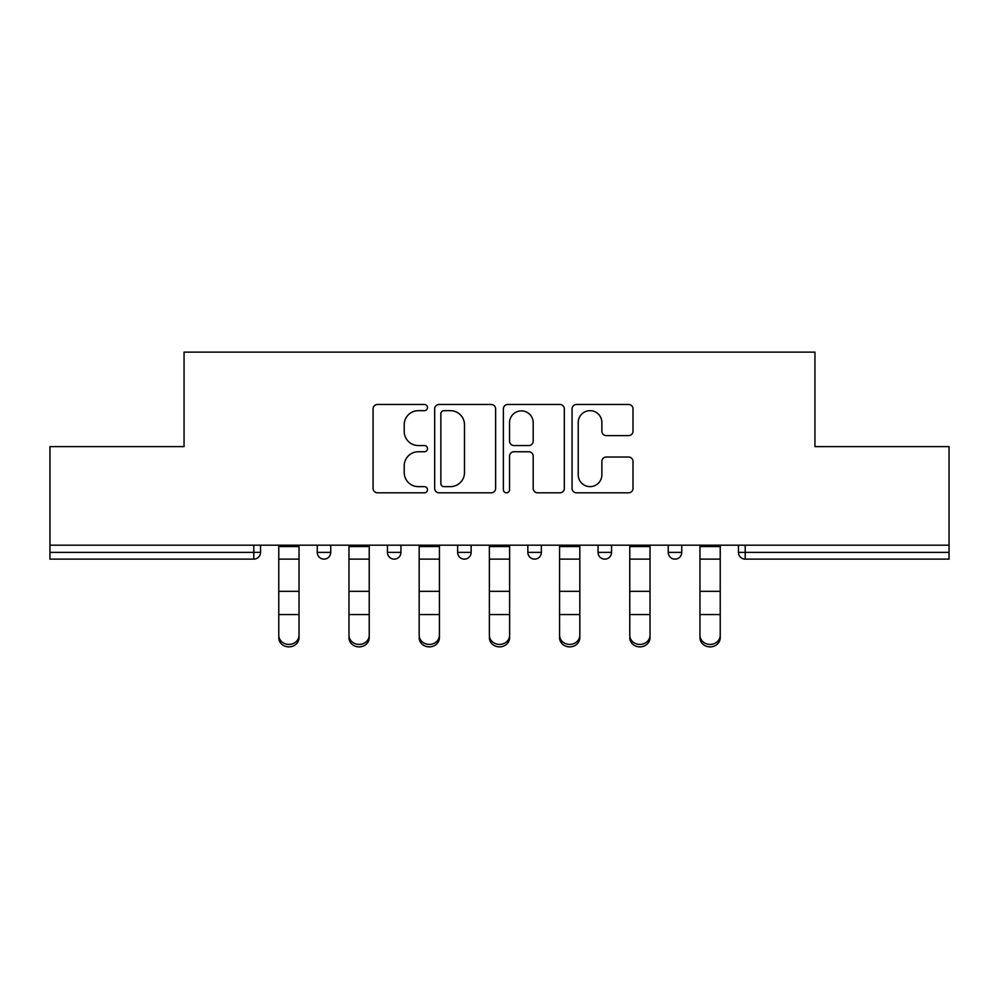 <?xml version="1.0" encoding="UTF-8"?>
<svg xmlns="http://www.w3.org/2000/svg" width="999" height="999" viewBox="0 0 999 999"><rect width="100%" height="100%" fill="white"/><g stroke="black" fill="none" stroke-linecap="round" stroke-linejoin="round"><path stroke-width="1.5" d="M427.497 407.567A3.097 3.097 0 0 0 424.413 404.483L377.485 404.483A4.421 4.421 0 0 0 373.064 408.891L373.064 488.399A4.421 4.421 0 0 0 377.485 492.819L424.413 492.819A3.097 3.097 0 0 0 427.497 489.735A3.097 3.097 0 0 0 424.413 486.638L418.331 486.638A14.136 14.136 0 0 1 404.208 472.502L404.208 465.871A14.136 14.136 0 0 1 418.331 451.748L424.413 451.748A3.097 3.097 0 0 0 427.497 448.651A3.097 3.097 0 0 0 424.413 445.554L418.331 445.554A14.136 14.136 0 0 1 404.208 431.418L404.208 424.8A14.136 14.136 0 0 1 418.331 410.664L424.413 410.664A3.097 3.097 0 0 0 427.497 407.567M628.583 435.614A4.421 4.421 0 0 0 633.004 431.206L633.004 408.891A4.421 4.421 0 0 0 628.583 404.483L576.473 404.483A4.421 4.421 0 0 0 572.052 408.891L572.052 488.399A4.421 4.421 0 0 0 576.473 492.819L628.583 492.819A4.421 4.421 0 0 0 633.004 488.399L633.004 461.463A4.421 4.421 0 0 0 628.583 457.043L606.281 457.043A4.421 4.421 0 0 0 601.86 461.463L601.86 474.825A11.813 11.813 0 0 1 590.047 486.638A11.813 11.813 0 0 1 578.234 474.825L578.234 422.477A11.813 11.813 0 0 1 590.047 410.664A11.813 11.813 0 0 1 601.86 422.477L601.86 431.206A4.421 4.421 0 0 0 606.281 435.614L628.583 435.614M49.95 545.179L49.95 446.628L184.053 446.628L184.053 352.123L814.947 352.123L814.947 446.628L949.05 446.628L949.05 545.179L49.95 545.179L49.95 552.372L253.796 552.372L253.796 545.179M495.629 408.891A4.421 4.421 0 0 0 491.221 404.483L439.098 404.483A4.421 4.421 0 0 0 434.677 408.891L434.677 488.399A4.421 4.421 0 0 0 439.098 492.819L491.221 492.819A4.421 4.421 0 0 0 495.629 488.399L495.629 408.891M507.779 404.483L559.902 404.483A4.421 4.421 0 0 1 564.323 408.891L564.323 488.399A4.421 4.421 0 0 1 559.902 492.819L537.599 492.819A4.421 4.421 0 0 1 533.179 488.399L533.179 456.156A4.421 4.421 0 0 0 528.758 451.748L513.961 451.748A4.421 4.421 0 0 0 509.552 456.156L509.552 489.735A3.097 3.097 0 0 1 506.456 492.819A3.097 3.097 0 0 1 503.371 489.735L503.371 408.891A4.421 4.421 0 0 1 507.779 404.483M253.796 559.128A6.756 6.756 0 0 0 260.552 552.372L253.796 552.372L253.796 559.128A6.756 6.756 0 0 0 260.552 552.372L260.552 545.179L260.552 552.372A6.756 6.756 0 0 1 253.796 559.128L49.95 559.128L49.95 552.372M949.05 545.179L949.05 559.128L745.204 559.128A6.756 6.756 0 0 1 738.448 552.372L738.448 545.179L738.448 552.372A6.756 6.756 0 0 0 745.204 559.128A6.756 6.756 0 0 1 738.448 552.372L949.05 552.372M317.245 545.179L317.245 552.372L317.245 545.179M324.001 559.128A6.756 6.756 0 0 1 317.245 552.372A6.756 6.756 0 0 0 324.001 559.128A6.756 6.756 0 0 0 330.744 552.372L330.744 545.179L330.744 552.372A6.756 6.756 0 0 1 324.001 559.128A6.756 6.756 0 0 1 317.245 552.372L330.744 552.372A6.756 6.756 0 0 1 324.001 559.128M387.45 545.179L387.45 552.372L387.45 545.179M400.949 545.179L400.949 552.372A6.756 6.756 0 0 1 394.205 559.128A6.756 6.756 0 0 1 387.45 552.372A6.756 6.756 0 0 0 394.205 559.128A6.756 6.756 0 0 0 400.949 552.372A6.756 6.756 0 0 1 394.205 559.128A6.756 6.756 0 0 1 387.45 552.372L400.949 552.372M457.654 545.179L457.654 552.372L457.654 545.179M471.153 545.179L471.153 552.372A6.756 6.756 0 0 1 464.398 559.128A6.756 6.756 0 0 1 457.654 552.372A6.756 6.756 0 0 0 464.398 559.128A6.756 6.756 0 0 0 471.153 552.372A6.756 6.756 0 0 1 464.398 559.128A6.756 6.756 0 0 1 457.654 552.372L471.153 552.372M527.847 545.179L527.847 552.372L527.847 545.179M541.346 545.179L541.346 552.372A6.756 6.756 0 0 1 534.602 559.128A6.756 6.756 0 0 1 527.847 552.372A6.756 6.756 0 0 0 534.602 559.128A6.756 6.756 0 0 0 541.346 552.372A6.756 6.756 0 0 1 534.602 559.128A6.756 6.756 0 0 1 527.847 552.372L541.346 552.372M598.051 545.179L598.051 552.372L598.051 545.179M611.55 545.179L611.55 552.372L611.55 545.179M668.256 545.179L668.256 552.372L668.256 545.179M681.755 545.179L681.755 552.372A6.756 6.756 0 0 1 674.999 559.128A6.756 6.756 0 0 1 668.256 552.372A6.756 6.756 0 0 0 674.999 559.128A6.756 6.756 0 0 1 668.256 552.372L681.755 552.372A6.756 6.756 0 0 1 674.999 559.128M604.795 559.128A6.756 6.756 0 0 1 598.051 552.372A6.756 6.756 0 0 0 604.795 559.128A6.756 6.756 0 0 0 611.55 552.372A6.756 6.756 0 0 1 604.795 559.128A6.756 6.756 0 0 1 598.051 552.372L611.55 552.372A6.756 6.756 0 0 1 604.795 559.128M443.956 410.664A3.097 3.097 0 0 0 440.859 413.761L440.859 483.541A3.097 3.097 0 0 0 443.956 486.638L450.362 486.638A14.136 14.136 0 0 0 464.498 472.502L464.498 424.8A14.136 14.136 0 0 0 450.362 410.664L443.956 410.664M533.179 422.702A11.813 11.813 0 0 0 521.366 410.889A11.813 11.813 0 0 0 509.552 422.702L509.552 441.146A4.421 4.421 0 0 0 513.961 445.554L528.758 445.554A4.421 4.421 0 0 0 533.179 441.146L533.179 422.702M278.771 617.032L278.771 635.227A10.127 9.178 0 0 0 288.898 644.417A10.127 9.178 0 0 0 299.026 635.227L299.026 637.687A10.127 9.178 180 0 1 288.898 646.877A10.127 9.178 180 0 1 278.771 637.687M299.026 617.032L299.026 637.687M299.026 635.227L299.026 545.179M278.771 635.227L278.771 545.179M348.976 617.032L348.976 635.227A10.127 9.178 0 0 0 359.103 644.417A10.127 9.178 0 0 0 369.23 635.227L369.23 637.687A10.127 9.178 180 0 1 359.103 646.877A10.127 9.178 180 0 1 348.976 637.687M369.23 617.032L369.23 637.687M419.18 617.032L419.18 635.227A10.127 9.178 0 0 0 429.295 644.417A10.127 9.178 0 0 0 439.423 635.227L439.423 637.687A10.127 9.178 180 0 1 429.295 646.877A10.127 9.178 180 0 1 419.18 637.687M439.423 617.032L439.423 637.687M489.373 617.032L489.373 635.227A10.127 9.178 0 0 0 499.5 644.417A10.127 9.178 0 0 0 509.627 635.227L509.627 637.687A10.127 9.178 180 0 1 499.5 646.877A10.127 9.178 180 0 1 489.373 637.687M509.627 617.032L509.627 637.687M559.577 617.032L559.577 635.227A10.127 9.178 0 0 0 569.705 644.417A10.127 9.178 0 0 0 579.82 635.227L579.82 637.687A10.127 9.178 180 0 1 569.705 646.877A10.127 9.178 180 0 1 559.577 637.687M579.82 617.032L579.82 637.687M629.77 617.032L629.77 635.227A10.127 9.178 0 0 0 639.897 644.417A10.127 9.178 0 0 0 650.024 635.227L650.024 637.687A10.127 9.178 180 0 1 639.897 646.877A10.127 9.178 180 0 1 629.77 637.687M650.024 617.032L650.024 637.687M369.23 635.227L369.23 545.179M348.976 635.227L348.976 545.179M439.423 635.227L439.423 545.179M419.18 635.227L419.18 545.179M509.627 635.227L509.627 545.179M489.373 635.227L489.373 545.179M579.82 635.227L579.82 545.179M559.577 635.227L559.577 545.179M650.024 635.227L650.024 545.179M629.77 635.227L629.77 545.179M699.974 617.032L699.974 635.227A10.127 9.178 0 0 0 710.102 644.417A10.127 9.178 0 0 0 720.229 635.227L720.229 637.687A10.127 9.178 180 0 1 710.102 646.877A10.127 9.178 180 0 1 699.974 637.687M720.229 617.032L720.229 637.687M720.229 635.227L720.229 545.179M699.974 635.227L699.974 545.179M745.204 545.179L745.204 559.128M278.771 591.333L299.026 591.333M278.771 614.56L299.026 614.56M278.771 559.128L299.026 559.128M278.771 546.54L299.026 546.54M348.976 591.333L369.23 591.333M348.976 614.56L369.23 614.56M348.976 559.128L369.23 559.128M348.976 546.54L369.23 546.54M419.18 591.333L439.423 591.333M419.18 614.56L439.423 614.56M419.18 559.128L439.423 559.128M419.18 546.54L439.423 546.54M489.373 591.333L509.627 591.333M489.373 614.56L509.627 614.56M489.373 559.128L509.627 559.128M489.373 546.54L509.627 546.54M559.577 591.333L579.82 591.333M559.577 614.56L579.82 614.56M559.577 559.128L579.82 559.128M559.577 546.54L579.82 546.54M629.77 591.333L650.024 591.333M629.77 614.56L650.024 614.56M629.77 559.128L650.024 559.128M629.77 546.54L650.024 546.54M699.974 591.333L720.229 591.333M699.974 614.56L720.229 614.56M699.974 559.128L720.229 559.128M699.974 546.54L720.229 546.54"/></g></svg>
